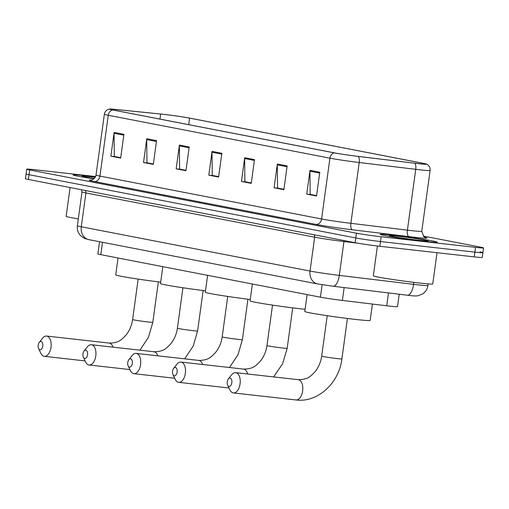 <?xml version="1.0" encoding="UTF-8"?>
<svg xmlns="http://www.w3.org/2000/svg" width="509" height="509" viewBox="0 0 509 509"><rect width="100%" height="100%" fill="white"/><g stroke="black" fill="none" stroke-linecap="round" stroke-linejoin="round"><path stroke-width="0.76" d="M399.196 294.221L397.497 306.647A18 0.662 -172.2 0 1 386.719 305.782L342.379 300.431A18 0.662 -172.2 0 1 320.422 297.18L100.814 254.665A18 0.662 -172.2 0 1 97.881 253.896L99.548 241.718M95.616 176.553L34.79 169.726A18 0.662 7.8 0 0 26.754 169.179L25.45 178.684A18 0.662 7.8 0 0 28.377 179.454L355.142 242.717A18 0.662 7.8 0 0 379.835 246.28L474.21 256.88A18 0.662 7.8 0 0 482.246 257.427L482.901 252.674A18 0.662 7.8 0 0 479.968 251.904M26.099 173.932A18 0.662 7.8 0 0 29.032 174.702L355.791 237.964A18 0.662 7.8 0 0 380.484 241.533L474.859 252.127A18 0.662 7.8 0 0 482.901 252.674A18 0.662 7.8 0 1 474.859 252.127L380.484 241.533A18 0.662 7.8 0 1 355.791 237.964L29.032 174.702A18 0.662 7.8 0 1 26.099 173.932M85.894 175.783A28.797 1.056 7.8 0 0 73.035 174.905A28.797 1.056 7.8 0 0 93.961 178.805A28.797 1.056 7.8 0 1 73.035 174.905A28.797 1.056 7.8 0 1 85.894 175.783A28.797 1.056 7.8 0 1 95.438 176.941A28.797 1.056 7.8 0 0 85.894 175.783M393.069 235.253A28.797 1.056 7.8 0 0 380.21 234.375A28.797 1.056 7.8 0 0 395.13 237.359A28.797 1.056 7.8 0 0 424.404 241.317A28.797 1.056 7.8 0 0 437.269 242.195A28.797 1.056 7.8 0 0 422.349 239.211A28.797 1.056 7.8 0 0 393.069 235.253A28.797 1.056 7.8 0 0 380.21 234.375A28.797 1.056 7.8 0 0 395.13 237.359A28.797 1.056 7.8 0 0 424.404 241.317A28.797 1.056 7.8 0 0 437.269 242.195A28.797 1.056 7.8 0 0 422.349 239.211A28.797 1.056 7.8 0 0 393.069 235.253M163.262 114.315A19.196 0.706 -172.2 0 1 189.602 118.12L423.004 163.306A19.196 0.706 -172.2 0 1 426.128 164.127A19.196 0.706 -172.2 0 1 414.638 163.204L358.101 156.378A19.196 0.706 -172.2 0 1 334.68 152.916L113.023 110.001A19.196 0.706 -172.2 0 1 109.893 109.18A19.196 0.706 -172.2 0 1 115.867 109.486L160.659 114.035A19.196 0.706 -172.2 0 1 163.262 114.315M163.001 114.264A19.679 0.719 7.8 0 0 160.335 113.978L115.543 109.429A19.679 0.719 7.8 0 0 109.588 109.047A19.679 0.719 7.8 0 0 112.623 109.957L334.279 152.872A19.679 0.719 7.8 0 0 358.291 156.422L414.822 163.249A19.679 0.719 7.8 0 0 426.466 164.083A19.679 0.719 7.8 0 0 423.399 163.351L190.003 118.164A19.679 0.719 7.8 0 0 163.001 114.264M26.754 169.179A18 0.662 7.8 0 0 29.681 169.949L356.44 233.211A18 0.662 7.8 0 0 381.139 236.78L475.514 247.374A18 0.662 7.8 0 0 483.55 247.921A18 0.662 7.8 0 0 480.623 247.151L423.195 236.036M287.14 165.921L283.882 189.685L274.09 187.789L277.348 164.025L287.14 165.921M319.779 172.246L316.528 196.003L306.736 194.107L309.987 170.35L319.779 172.246M189.208 146.961L185.957 170.725L176.159 168.829L179.416 145.071L189.208 146.961M156.562 140.643L153.311 164.401L143.519 162.505L146.77 138.747L156.562 140.643M123.922 134.325L120.665 158.083L110.873 156.187L114.131 132.429L123.922 134.325M254.494 159.603L251.242 183.361L241.451 181.465L244.702 157.707L254.494 159.603M221.854 153.285L218.596 177.043L208.805 175.147L212.056 151.389L221.854 153.285M283.927 189.367L278.073 188.158M316.573 195.685L310.719 194.476M185.995 170.407L180.148 169.198M153.355 164.089L147.502 162.874M120.709 157.771L114.856 156.556M251.287 183.049L245.433 181.834M218.641 176.725L212.787 175.516M208.805 175.147L212.781 175.592M218.654 176.648L212.247 175.408L212.005 152.223A4.797 3.996 -79 0 1 212.056 151.389M241.451 181.465L245.421 181.91M251.293 182.973L244.886 181.732L244.651 158.541A4.797 3.996 -79 0 1 244.702 157.707M110.873 156.187L114.849 156.632M120.722 157.695L114.315 156.454L114.073 133.263A4.797 3.996 -79 0 1 114.131 132.429M143.519 162.505L147.489 162.956M153.362 164.013L146.961 162.772L146.719 139.581A4.797 3.996 -79 0 1 146.77 138.747M176.159 168.829L180.135 169.274M186.008 170.33L179.601 169.09L179.365 145.898A4.797 3.996 -79 0 1 179.416 145.071M306.736 194.107L310.706 194.553M316.579 195.609L310.178 194.368L309.936 171.177A4.797 3.996 -79 0 1 309.987 170.35M274.09 187.789L278.067 188.235M283.939 189.291L277.532 188.05L277.29 164.859A4.797 3.996 -79 0 1 277.348 164.025M95.259 177.272A19.558 0.719 7.8 0 0 90.92 176.757A19.558 0.719 7.8 0 0 82.197 176.19A19.558 0.719 7.8 0 0 94.299 178.494M70.096 187.528L66.151 216.325A29.993 1.101 7.8 0 0 78.316 218.889M39.906 349.791A4.199 2.322 -83.6 0 0 42.762 346.075A4.199 2.322 -83.6 0 0 41.044 341.475A4.199 2.322 -83.6 0 0 39.295 342.334A4.199 2.322 -83.6 0 0 38.595 348.582A4.199 2.322 -83.6 0 0 39.906 349.791M39.295 342.334L42.578 338.192A10.199 5.637 96.4 0 1 46.58 336.055A10.199 5.637 96.4 0 1 46.828 336.093A10.199 5.637 96.4 0 1 51.021 347.043A10.199 5.637 96.4 0 1 44.308 356.325A10.199 5.637 96.4 0 1 44.06 356.287A10.199 5.637 96.4 0 1 40.873 353.354L38.595 348.582M176.852 122.357L170.757 121.18M118.031 257.999L115.721 274.866A32.996 1.209 7.8 0 0 160.698 282.158M84.698 358.457A4.199 2.322 -83.6 0 0 87.548 354.741A4.199 2.322 -83.6 0 0 85.836 350.141A4.199 2.322 -83.6 0 0 84.08 351.006A4.199 2.322 -83.6 0 0 83.381 357.248A4.199 2.322 -83.6 0 0 84.698 358.457M84.08 351.006L87.363 346.858A10.199 5.637 96.4 0 1 91.372 344.727A10.199 5.637 96.4 0 1 91.614 344.758A10.199 5.637 96.4 0 1 95.813 355.708A10.199 5.637 96.4 0 1 89.094 364.991A10.199 5.637 96.4 0 1 88.846 364.959A10.199 5.637 96.4 0 1 85.658 362.02L83.381 357.248M221.638 131.029L215.549 129.852M162.816 266.671L160.507 283.538A32.996 1.209 7.8 0 0 205.483 290.824M129.483 367.129A4.199 2.322 -83.6 0 0 132.334 363.413A4.199 2.322 -83.6 0 0 130.622 358.813A4.199 2.322 -83.6 0 0 128.872 359.678A4.199 2.322 -83.6 0 0 128.166 365.92A4.199 2.322 -83.6 0 0 129.483 367.129M128.872 359.678L132.149 355.53A10.199 5.637 96.4 0 1 136.157 353.392A10.199 5.637 96.4 0 1 136.399 353.431A10.199 5.637 96.4 0 1 140.599 364.38A10.199 5.637 96.4 0 1 133.88 373.663A10.199 5.637 96.4 0 1 133.638 373.625A10.199 5.637 96.4 0 1 130.45 370.692L128.166 365.92M266.423 139.701L260.334 138.518M207.602 275.337L205.292 292.211A32.996 1.209 7.8 0 0 250.269 299.496M174.269 375.801A4.199 2.322 -83.6 0 0 177.126 372.085A4.199 2.322 -83.6 0 0 175.408 367.485A4.199 2.322 -83.6 0 0 173.658 368.351A4.199 2.322 -83.6 0 0 172.958 374.592A4.199 2.322 -83.6 0 0 174.269 375.801M173.658 368.351L176.935 364.202A10.199 5.637 96.4 0 1 180.943 362.064A10.199 5.637 96.4 0 1 181.191 362.103A10.199 5.637 96.4 0 1 185.384 373.052A10.199 5.637 96.4 0 1 178.665 382.335A10.199 5.637 96.4 0 1 178.424 382.297A10.199 5.637 96.4 0 1 175.236 379.364L172.958 374.592M311.209 148.373L305.12 147.19M252.394 284.009L250.078 300.876A32.996 1.209 7.8 0 0 267.18 304.293A32.996 1.209 7.8 0 0 300.724 308.829A32.996 1.209 7.8 0 0 305.088 309.3M228.98 386.395A4.199 2.322 -83.6 0 0 231.83 382.679A4.199 2.322 -83.6 0 0 230.119 378.079A4.199 2.322 -83.6 0 0 228.369 378.944A4.199 2.322 -83.6 0 0 227.663 385.186A4.199 2.322 -83.6 0 0 228.98 386.395M228.369 378.944L231.646 374.796A10.199 5.637 96.4 0 1 235.654 372.658A10.199 5.637 96.4 0 1 235.896 372.696A10.199 5.637 96.4 0 1 240.095 383.646A10.199 5.637 96.4 0 1 233.376 392.929A10.199 5.637 96.4 0 1 233.135 392.891A10.199 5.637 96.4 0 1 229.947 389.958L227.663 385.186M307.099 294.603L304.789 311.47A32.996 1.209 7.8 0 0 321.892 314.886A32.996 1.209 7.8 0 0 355.435 319.423A32.996 1.209 7.8 0 0 370.17 320.428L372.416 304.058M377.404 246L373.326 275.789A29.993 1.101 7.8 0 0 388.87 278.9A29.993 1.101 7.8 0 0 419.365 283.023A29.993 1.101 7.8 0 0 432.758 283.933L437.04 252.706M398.095 236.227A19.558 0.719 7.8 0 0 389.372 235.661A19.558 0.719 7.8 0 0 399.807 237.703A19.558 0.719 7.8 0 0 419.378 240.343A19.558 0.719 7.8 0 0 428.101 240.961A19.558 0.719 7.8 0 0 418.29 238.963A19.558 0.719 7.8 0 0 398.095 236.227M102.506 242.29L100.814 254.665M322.127 284.716L320.422 297.18M344.141 287.572L342.379 300.431M388.482 292.929L386.719 305.782M357.973 243.226L343.944 241.533L339.306 275.388A12 4.797 96.9 0 1 333.166 286.249L317.686 283.952L88.935 239.669L84.647 238.479L80.746 235.839C78.062 232.995 76.935 229.635 77.374 225.748A23.999 0.878 7.8 0 0 81.281 226.772L310.032 271.055A23.999 0.878 7.8 0 0 339.306 275.388L413.582 284.353A23.999 0.878 7.8 0 0 417.227 284.779A23.999 0.878 7.8 0 0 427.948 285.511L428.164 283.895M413.849 282.374L413.582 284.353A12 4.797 96.9 0 1 407.435 295.214L333.166 286.249M28.377 179.454L29.681 169.949M474.21 256.88L475.514 247.374M379.835 246.28L381.139 236.78M355.142 242.717L356.44 233.211M88.935 239.669A12 9.989 -79 0 1 81.281 226.772L85.919 192.917A23.999 0.878 -172.2 0 1 82.013 191.887L81.465 189.73M317.686 283.952A12 9.989 -79 0 1 310.032 271.055L314.67 237.2L85.919 192.917A2.997 2.494 101 0 0 85.289 190.474M344.141 240.585A2.997 1.203 -83.1 0 0 343.944 241.533A23.999 0.878 -172.2 0 1 314.67 237.2A2.997 2.494 101 0 0 314.034 234.757M189.602 118.12L188.712 124.654M424.996 237.398A29.993 1.101 -172.2 0 1 413.505 237.149A29.993 1.101 -172.2 0 1 408.943 236.615L352.406 229.788A29.993 1.101 -172.2 0 1 315.809 224.374L94.152 181.465A29.993 1.101 -172.2 0 1 91.283 180.059M414.822 163.249A6 2.399 96.9 0 1 415.738 169.325L407.404 230.151A23.999 0.878 7.8 0 0 411.056 230.577A23.999 0.878 7.8 0 0 421.77 231.302L423.812 236.634L425.295 237.525M334.279 152.872A6 4.995 101 0 0 329.927 158.172L108.264 115.257A6 4.995 -79 0 1 112.623 109.957M358.291 156.422A6 2.399 96.9 0 1 359.201 162.505A23.999 0.878 -172.2 0 1 329.927 158.172L321.593 218.991A23.999 0.878 7.8 0 0 350.873 223.324L407.404 230.151A6 2.399 -83.1 0 0 408.943 236.615M94.152 181.465A6 4.995 -79 0 0 99.936 176.082L108.264 115.257A23.999 0.878 -172.2 0 1 104.358 114.232L96.029 175.051A23.999 0.878 7.8 0 0 99.936 176.082L321.593 218.991A6 4.995 -79 0 1 315.809 224.374M426.466 164.083L427.191 164.458C429.367 165.883 430.334 167.894 430.105 170.483A23.999 0.878 -172.2 0 1 415.738 169.325L359.201 162.505L350.873 223.324A6 2.399 -83.1 0 0 352.406 229.788M423.004 163.306L422.896 164.076M160.659 114.035L159.972 119.093M115.867 109.486L115.728 110.523M221.739 154.106L212.005 152.223M189.093 147.782L179.365 145.898M156.454 141.464L146.719 139.581M123.808 135.146L114.073 133.263M254.385 160.424L244.651 158.541M287.025 166.742L277.29 164.859M319.671 173.066L309.936 171.177M113.049 347.157A10.199 5.637 -83.6 0 0 109.416 343.117A10.199 5.637 -83.6 0 0 109.168 343.079A10.199 5.637 -83.6 0 0 108.92 343.06M158.356 281.865L152.821 322.305A10.199 0.375 -172.2 0 1 148.265 321.993A10.199 0.375 -172.2 0 1 134.274 319.976A10.199 0.375 -172.2 0 1 132.614 319.537C131.71 325.601 129.49 330.812 125.946 335.157C121.466 339.63 119.221 342.977 109.168 343.079L46.58 336.055M157.835 355.829A10.199 5.637 -83.6 0 0 154.202 351.789A10.199 5.637 -83.6 0 0 153.953 351.751A10.199 5.637 -83.6 0 0 153.705 351.732M203.148 290.537L197.607 330.977A10.199 0.375 -172.2 0 1 193.051 330.665A10.199 0.375 -172.2 0 1 179.06 328.642A10.199 0.375 -172.2 0 1 177.399 328.21C176.496 334.273 174.275 339.478 170.738 343.829C166.252 348.302 164.006 351.649 153.953 351.751L91.372 344.727M202.62 364.501A10.199 5.637 -83.6 0 0 198.987 360.461A10.199 5.637 -83.6 0 0 198.739 360.423A10.199 5.637 -83.6 0 0 198.497 360.404M247.934 299.209L242.392 339.649A10.199 0.375 -172.2 0 1 237.837 339.338A10.199 0.375 -172.2 0 1 223.845 337.314A10.199 0.375 -172.2 0 1 222.185 336.882C221.288 342.945 219.061 348.15 215.523 352.502C211.038 356.968 208.792 360.315 198.739 360.423L136.157 353.392M247.654 374.007A10.199 5.637 -83.6 0 0 243.773 369.127A10.199 5.637 -83.6 0 0 243.531 369.089A10.199 5.637 -83.6 0 0 243.283 369.076M292.72 307.881L287.178 348.315A10.199 0.375 -172.2 0 1 282.622 348.01A10.199 0.375 -172.2 0 1 268.631 345.986A10.199 0.375 -172.2 0 1 266.971 345.547C266.073 351.617 263.853 356.822 260.309 361.174C255.823 365.64 253.577 368.987 243.531 369.089L180.943 362.064M295.716 399.915A10.199 5.637 -83.6 0 0 295.964 399.953A10.199 5.637 -83.6 0 0 302.677 390.67A10.199 5.637 -83.6 0 0 298.484 379.72A10.199 5.637 -83.6 0 0 298.242 379.682A10.199 5.637 -83.6 0 0 297.994 379.663M347.431 318.469L341.889 358.909A10.199 0.375 -172.2 0 1 337.333 358.603A10.199 0.375 -172.2 0 1 323.342 356.58A10.199 0.375 -172.2 0 1 321.682 356.141C320.785 362.204 318.558 367.415 315.02 371.761C310.535 376.234 308.289 379.58 298.242 379.682L235.654 372.658M427.948 285.511C427.401 289.017 425.677 291.791 422.775 293.827L418.099 295.729C416.235 296.092 413.321 295.996 409.363 295.436L407.435 295.214M77.374 225.748L82.013 191.887M109.588 109.047L108.786 109.212C106.311 110.001 104.835 111.675 104.358 114.232M483.55 247.921L482.901 252.674M430.105 170.483L421.77 231.302M96.029 175.051C94.757 180.326 89.883 180.326 90.958 180.097M85.13 360.906L44.308 356.325M152.821 322.305L148.424 337.365L139.905 350.173M138.149 279.097L132.614 319.537M129.916 369.579L89.094 364.991M197.607 330.977L193.21 346.037L184.697 358.845M182.935 287.77L177.399 328.21M174.702 378.244L133.88 373.663M242.392 339.649L237.996 354.709L229.483 367.517M227.727 296.442L222.185 336.882M229.005 387.985L178.665 382.335M287.178 348.315L282.565 363.846L273.581 376.914M272.512 305.114L266.971 345.547M341.889 358.909C339.147 382.965 317.68 402.912 295.964 399.953L233.376 392.929M327.223 315.701L321.682 356.141"/></g></svg>
